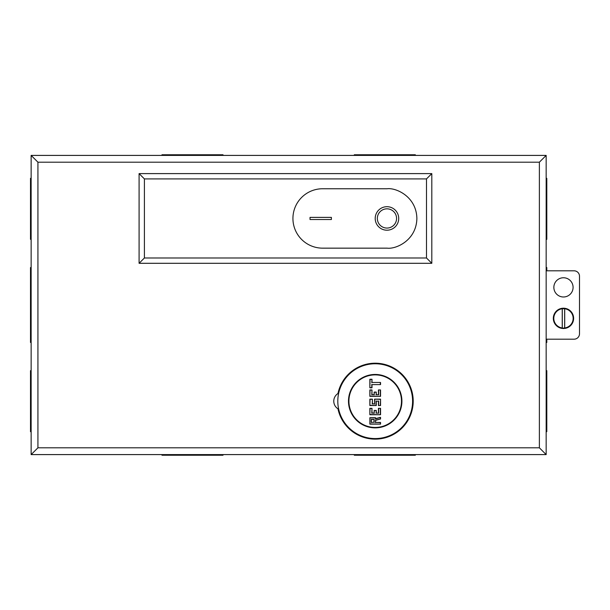 <?xml version="1.0" encoding="UTF-8"?>
<svg xmlns="http://www.w3.org/2000/svg" width="610" height="610" viewBox="0 0 610 610"><rect width="100%" height="100%" fill="white"/><g stroke="black" fill="none" stroke-linecap="round" stroke-linejoin="round"><path stroke-width="0.91" d="M348.912 401.166A26.283 26.283 0 0 0 375.203 427.45A26.283 26.283 0 0 0 401.487 401.166A26.283 26.283 0 0 0 375.203 374.883A26.283 26.283 0 0 0 348.912 401.166M380.541 382.462L380.541 384.605L371.993 384.605L371.993 387.808L369.858 387.808L369.858 379.26L371.993 379.26L371.993 382.462L380.541 382.462L371.993 382.462M378.406 394.647L378.406 389.942L380.541 389.942L380.541 396.355L369.858 396.355L369.858 389.942L371.993 389.942L371.993 394.647L374.136 394.647L374.136 392.085L376.271 392.085L376.271 394.647L378.619 394.861L376.271 394.647M378.406 405.543L378.406 401.166L376.271 401.166L376.271 405.543L369.858 405.543L369.858 399.138L372.42 399.138L372.42 403.835L374.563 403.835L374.563 399.138L380.541 399.138L380.541 405.543L378.406 405.543L380.541 405.543M378.406 413.023L378.406 408.326L380.541 408.326L380.541 414.731L369.858 414.731L369.858 408.326L371.993 408.326L371.993 413.023L374.136 413.023L374.136 410.461L376.271 410.461L376.271 413.023L378.619 413.237L376.271 413.023M369.858 417.728L375.63 417.728L375.63 418.62L380.541 417.301L380.541 419.009L375.63 420.328L375.63 422.425L380.541 422.425L380.541 424.141L369.858 424.141L369.858 417.728L369.858 424.141M371.993 384.605L380.541 384.605M371.78 382.683L371.993 379.26M371.78 379.473L369.858 379.26M370.072 379.473L369.858 387.808M370.072 387.594L371.993 387.808M380.541 389.942L378.406 389.942M376.057 394.861L376.271 392.085M376.057 392.299L374.136 392.085M374.349 392.299L374.136 394.647M374.349 394.861L371.993 394.647M371.78 394.861L371.993 389.942M371.78 390.156L369.858 389.942M370.072 390.156L369.858 396.355M370.072 396.142L380.541 396.355M376.271 401.166L378.406 401.166M380.327 405.33L380.541 399.138M380.327 399.352L374.563 399.138M374.776 399.352L374.563 403.835M374.776 404.049L372.42 403.835M372.207 404.049L372.42 399.138M372.207 399.352L369.858 399.138M370.072 399.352L369.858 405.543M370.072 405.33L376.271 405.543M380.541 408.326L378.406 408.326M376.057 413.237L376.271 410.461M376.057 410.675L374.136 410.461M374.349 410.675L374.136 413.023M374.349 413.237L371.993 413.023M371.78 413.237L371.993 408.326M371.78 408.54L369.858 408.326M370.072 408.54L369.858 414.731M370.072 414.518L380.541 414.731M375.63 418.62L375.63 417.728M370.072 423.927L380.541 424.141M380.327 423.927L380.541 422.425M380.327 422.638L375.63 422.425M375.417 422.638L375.63 420.328M375.417 420.16L380.541 419.009M380.327 418.849L380.541 417.301M373.922 422.212L371.139 422.425L373.922 422.212L374.136 419.436L374.136 422.425M373.922 419.649L371.139 419.436L374.136 419.436M371.353 419.649L371.353 422.212M375.203 438.567A37.401 37.401 0 0 0 412.596 401.166A37.401 37.401 0 0 0 375.203 363.766A37.401 37.401 0 0 0 337.803 401.166A37.401 37.401 0 0 0 375.203 438.567M375.203 427.877A26.71 26.71 0 0 1 348.485 401.166A26.71 26.71 0 0 1 375.203 374.456A26.71 26.71 0 0 1 401.914 401.166A26.71 26.71 0 0 1 375.203 427.877M386.954 230.206A11.75 11.75 0 0 1 375.203 218.449A11.75 11.75 0 0 1 386.954 206.698A11.75 11.75 0 0 1 398.711 218.449A11.75 11.75 0 0 1 386.954 230.206M386.954 228.064A9.615 9.615 0 0 0 396.569 218.449A9.615 9.615 0 0 0 386.954 208.833A9.615 9.615 0 0 0 377.338 218.449A9.615 9.615 0 0 0 386.954 228.064M387.167 248.156C395.859 249.353 416.47 240.439 416.874 218.449C416.47 196.466 395.859 187.552 387.167 188.749L322.629 188.749A29.707 29.707 0 0 0 292.93 218.449A29.707 29.707 0 0 0 322.629 248.156L387.167 248.156C395.859 249.353 416.47 240.439 416.874 218.449C416.47 196.466 395.859 187.552 387.167 188.749M331.39 219.516L310.025 219.516L310.025 217.381L331.39 217.381L331.39 219.516L331.39 217.381L310.025 217.381L310.025 219.516L331.39 219.516M563.472 328.332L562.237 327.959A9.684 9.684 0 0 1 562.237 308.752L564.707 308.752A9.684 9.684 0 0 1 564.707 327.959L562.298 328.256L562.298 308.454M563.472 308.202A10.149 10.149 0 0 1 573.621 318.359A10.149 10.149 0 0 1 563.472 328.508A10.149 10.149 0 0 1 553.323 318.359A10.149 10.149 0 0 1 563.472 308.202M563.472 308.385L564.646 308.454L564.646 328.256M564.707 308.752L564.707 327.959M562.237 327.959L562.237 308.752M338.512 408.425L337.971 408.807A9.051 9.051 0 0 1 337.971 393.526L338.512 393.907M563.472 296.986A9.615 9.615 0 0 1 553.857 287.371A9.615 9.615 0 0 1 563.472 277.756A9.615 9.615 0 0 1 573.087 287.371A9.615 9.615 0 0 1 563.472 296.986M546.163 155.405L546.163 454.595L31.14 454.595L31.14 155.405L546.163 155.405L539.377 162.191L37.927 162.191L37.927 447.809L539.377 447.809L546.163 454.595M144.402 178.913L426.489 178.913L426.489 257.984L144.402 257.984L144.402 178.913L139.088 173.606L431.804 173.606L426.489 178.913M546.163 270.81L574.071 270.81A5.429 5.429 0 0 1 579.5 276.238L579.5 333.762A5.429 5.429 0 0 1 574.071 339.19L546.163 339.19M37.927 162.191L31.14 155.405L31.14 454.595L37.927 447.809M144.402 257.984L139.088 263.299L139.088 173.606M426.489 257.984L431.804 263.299L139.088 263.299M223.001 155.405L223.001 154.765L161.97 154.765L161.97 155.405M415.334 155.405L415.334 154.765L354.303 154.765L354.303 155.405M546.163 239.349L546.804 239.349L546.804 178.318L546.163 178.318M546.163 342.462L546.804 342.462L546.804 339.19M546.163 267.538L546.804 267.538L546.804 270.81M546.163 431.682L546.804 431.682L546.804 370.651L546.163 370.651M223.001 454.595L223.001 455.235L161.97 455.235L161.97 454.595M415.334 454.595L415.334 455.235L354.303 455.235L354.303 454.595M31.14 239.349L30.5 239.349L30.5 178.318L31.14 178.318M31.14 342.462L30.5 342.462L30.5 267.538L31.14 267.538M31.14 431.682L30.5 431.682L30.5 370.651L31.14 370.651M380.327 384.392L380.327 382.683M371.78 387.594L371.78 384.392M378.619 390.156L378.619 394.861M380.327 396.142L380.327 390.156M378.619 400.953L378.619 405.33M376.057 405.33L376.057 400.953M378.619 408.54L378.619 413.237M380.327 414.518L380.327 408.54M375.417 417.941L370.072 417.941M380.327 417.575L375.417 418.895M371.139 422.425L371.139 419.436M337.971 393.526A38.011 38.011 0 0 1 413.206 401.166A38.011 38.011 0 0 1 337.971 408.807M539.377 447.809L539.377 162.191M431.804 173.606L431.804 263.299"/></g></svg>
